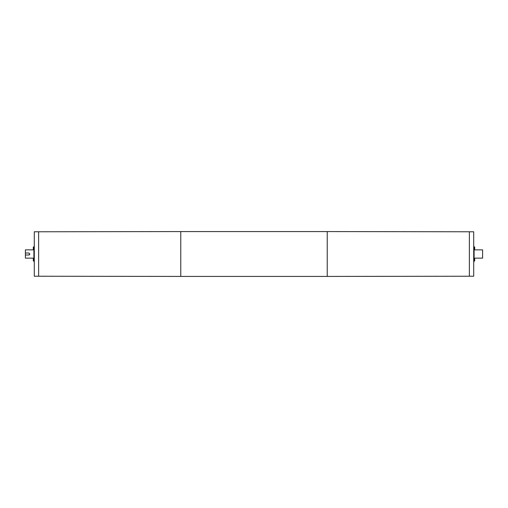 <?xml version="1.0" encoding="UTF-8"?>
<svg xmlns="http://www.w3.org/2000/svg" width="508" height="508" viewBox="0 0 508 508"><rect width="100%" height="100%" fill="white"/><g stroke="black" fill="none" stroke-linecap="round" stroke-linejoin="round"><path stroke-width="0.76" d="M29.845 254L28.861 254.991L25.4 254.991L25.4 253.009L28.861 253.009L29.845 254M29.235 254.914L29.559 254.699M25.4 253.009L25.4 249.853L33.306 249.853L33.306 247.085L33.896 247.085L34.29 245.701M33.896 247.085L33.896 260.915L33.306 260.915L33.306 258.147L25.4 258.147L25.4 254.991M327.235 276.428L473.71 276.225L473.71 231.775L469.367 231.775L469.36 276.225L469.367 231.775L327.235 231.572L327.235 276.428L180.765 276.428L180.765 231.572L327.235 231.572M474.104 247.085L474.104 260.915L474.694 260.915L474.694 258.147L482.6 258.147L482.6 249.853L474.694 249.853L474.694 247.085L474.104 247.085L473.71 245.701M180.765 276.428L34.29 276.225L34.29 231.775L38.633 231.775L38.64 276.225L38.633 231.775L180.765 231.572M474.104 260.915L473.71 262.299M33.896 260.915L34.29 262.299"/></g></svg>
